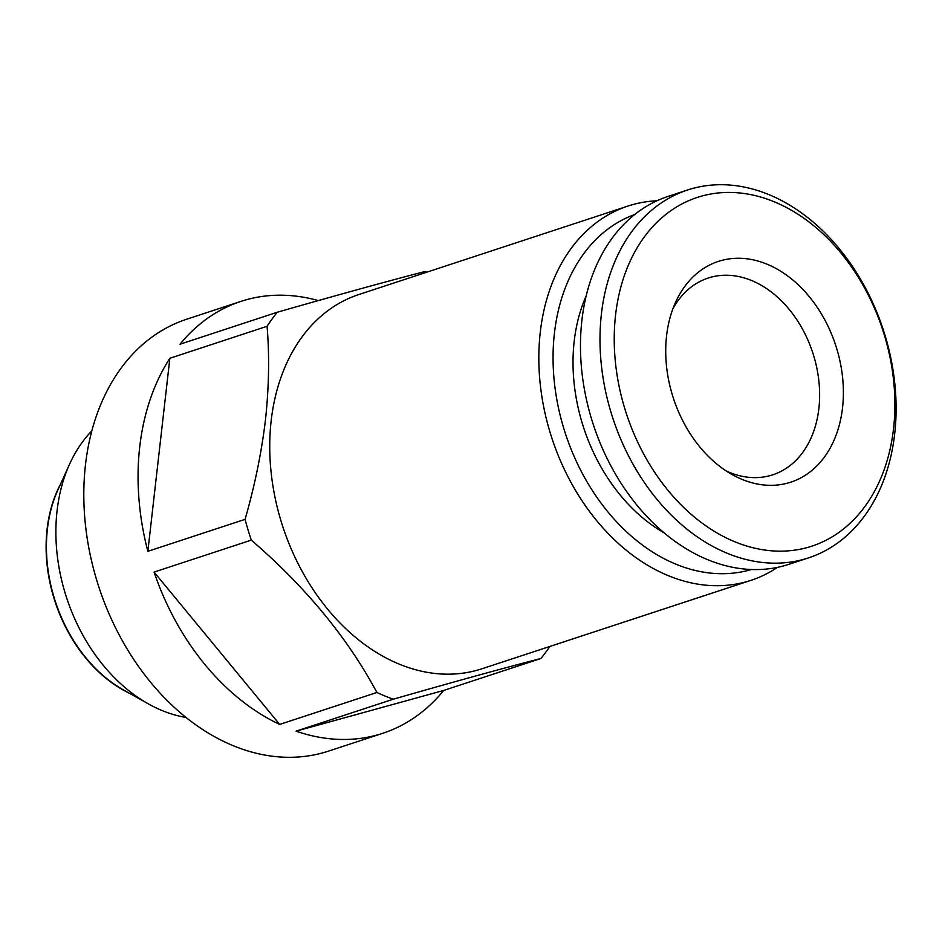 <?xml version="1.0" encoding="UTF-8"?>
<svg xmlns="http://www.w3.org/2000/svg" width="942" height="942" viewBox="0 0 942 942"><rect width="100%" height="100%" fill="white"/><g stroke="black" fill="none" stroke-linecap="round" stroke-linejoin="round"><path stroke-width="1.41" d="M186.021 717.463A161.635 118.751 -108.2 0 1 148.341 703.874A161.635 118.751 -108.2 0 1 57.073 510.811A161.635 118.751 -108.2 0 1 69.555 464.218A161.635 118.751 -108.2 0 1 91.821 430.906M148.341 703.874L123.461 689.921A134.694 98.969 -108.2 0 1 47.406 529.039A134.694 98.969 -108.2 0 1 57.803 490.205L69.555 464.218M129.619 693.371A134.694 98.969 -108.2 0 1 47.1 529.145A134.694 98.969 -108.2 0 1 60.712 483.776M672.906 308.776A103.549 76.078 -108.2 0 1 708.125 278.067A103.549 76.078 -108.2 0 1 751.398 280.445A103.549 76.078 -108.2 0 1 818.881 408.487A103.549 76.078 -108.2 0 1 772.805 474.803A103.549 76.078 -108.2 0 1 729.532 472.413A103.549 76.078 -108.2 0 1 726.223 470.976M586.207 295.812A160.788 118.139 71.8 0 0 574.196 341.287A160.788 118.139 71.8 0 0 664.134 532.854M601.408 314.004A193.628 142.266 -108.2 0 1 687.578 190.001A193.628 142.266 -108.2 0 1 836.979 245.956A193.628 142.266 -108.2 0 1 894.688 433.873A193.628 142.266 -108.2 0 1 808.519 557.876A193.628 142.266 -108.2 0 1 659.117 501.921A193.628 142.266 -108.2 0 1 601.408 314.004M808.519 557.876L788.984 564.293A193.628 142.266 -108.2 0 1 639.583 508.339A193.628 142.266 -108.2 0 1 581.885 320.421A193.628 142.266 -108.2 0 1 668.043 196.419L687.578 190.001M615.573 314.981A183.525 134.836 -108.2 0 1 773.947 201.67A183.525 134.836 -108.2 0 1 893.546 428.61A183.525 134.836 -108.2 0 1 735.172 541.921A183.525 134.836 -108.2 0 1 615.573 314.981M842.537 407.756A116.172 85.357 -108.2 0 1 732.169 474.591A116.172 85.357 -108.2 0 1 666.571 335.835A116.172 85.357 -108.2 0 1 675.544 302.335A116.172 85.357 -108.2 0 1 781.365 271.637A116.172 85.357 -108.2 0 1 842.537 407.756M382.852 733.265A227.305 167.005 -108.2 0 1 296.094 731.145L443.682 690.451A227.305 167.005 -108.2 0 1 382.852 733.265L328.605 751.092A227.305 167.005 -108.2 0 1 153.216 685.399A227.305 167.005 -108.2 0 1 85.475 464.806A227.305 167.005 -108.2 0 1 186.622 319.244L240.881 301.405A227.305 167.005 -108.2 0 1 318.302 300.58M139.722 446.967A227.305 167.005 -108.2 0 1 169.854 358.266L147.859 551.317A227.305 167.005 -108.2 0 1 139.722 446.967M147.859 551.317L245.085 519.348C254.776 485.577 261.582 452.372 265.479 419.732C269 386.856 269.53 355.699 267.081 326.297L169.854 358.266M267.081 326.297A227.305 167.005 -108.2 0 1 277.266 312.249C338.614 294.681 387.81 281.116 424.866 271.555A227.305 167.005 -108.2 0 1 426.714 272.214M240.881 301.405A227.305 167.005 -108.2 0 0 180.04 344.207L277.266 312.249M777.444 567.378A196.996 144.738 -108.2 0 1 750.974 580.343L481.892 668.796A196.996 144.738 -108.2 0 1 329.888 611.864A196.996 144.738 -108.2 0 1 271.178 420.685A196.996 144.738 -108.2 0 1 358.843 294.528L627.937 206.062A196.996 144.738 -108.2 0 1 656.927 200.787M750.974 580.343A196.996 144.738 -108.2 0 1 598.982 523.399A196.996 144.738 -108.2 0 1 540.272 332.22A196.996 144.738 -108.2 0 1 627.937 206.062M751.422 569.51A186.893 137.308 -108.2 0 1 608.862 513.084A186.893 137.308 -108.2 0 1 554.426 333.209A186.893 137.308 -108.2 0 1 634.708 214.517M154.076 572.077L279.68 724.433A227.305 167.005 -108.2 0 1 154.076 572.077L251.314 540.119A227.305 167.005 -108.2 0 1 245.085 519.348M279.68 724.433L376.906 692.476C347.598 637.852 305.738 587.066 251.314 540.119M443.682 690.451L540.908 658.493C504.311 667.925 455.116 681.49 393.32 699.188L296.094 731.145M393.32 699.188A227.305 167.005 -108.2 0 1 376.906 692.476M549.763 646.483A227.305 167.005 -108.2 0 1 540.908 658.493"/></g></svg>
